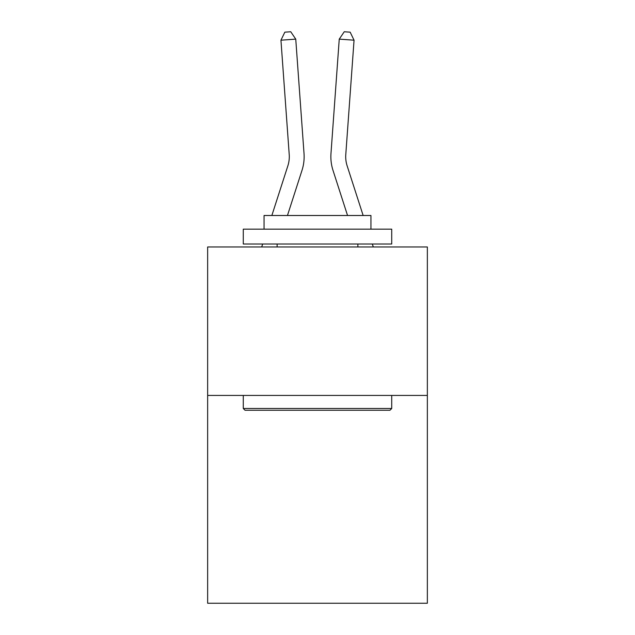 <?xml version="1.0" encoding="UTF-8"?>
<svg xmlns="http://www.w3.org/2000/svg" width="635" height="635" viewBox="0 0 635 635"><rect width="100%" height="100%" fill="white"/><g stroke="black" fill="none" stroke-linecap="round" stroke-linejoin="round"><path stroke-width="0.95" d="M427.355 395.422L427.355 603.25L207.645 603.25L207.645 246.975L427.355 246.975L427.355 395.422L207.645 395.422M271.851 215.503L287.861 165.83A29.686 29.686 -39 0 0 289.219 154.575L280.948 40.195L295.751 39.132L304.022 153.503A44.537 44.537 142.1 0 1 301.99 170.386L287.449 215.503M261.707 246.975L262.66 244.007M347.139 165.83A29.686 29.686 -162.1 0 1 345.781 154.575A29.686 29.686 -162.1 0 0 347.139 165.83A29.686 29.686 -162.1 0 1 345.781 154.575A29.686 29.686 -162.1 0 0 347.139 165.83L363.149 215.503L347.139 165.83A29.686 29.686 39 0 1 345.781 154.575L354.052 40.195L339.249 39.132L330.978 153.503A44.537 44.537 17.9 0 0 333.01 170.386L347.551 215.503L333.01 170.386M245.054 410.266L243.276 408.488L391.724 408.488L389.946 410.266L245.054 410.266M391.724 229.164L391.724 244.007L243.276 244.007L243.276 229.164L391.724 229.164M264.057 229.164L264.057 215.503L370.943 215.503L370.943 229.164M391.724 395.422L391.724 408.488M243.276 395.422L243.276 408.488M357.878 244.007L357.878 246.975M277.122 244.007L277.122 246.975M287.861 165.83A29.686 29.686 -37.9 0 0 289.219 154.575A29.686 29.686 -37.9 0 1 287.861 165.83A29.686 29.686 -37.9 0 0 289.219 154.575A29.686 29.686 -37.9 0 1 287.861 165.83M280.948 40.195L284.829 32.179L290.751 31.75L295.751 39.132M373.293 246.975L372.34 244.007L373.293 246.975M339.249 39.132L330.978 153.503L339.249 39.132L330.978 153.503L339.249 39.132L344.249 31.75L350.171 32.179L354.052 40.195"/></g></svg>
